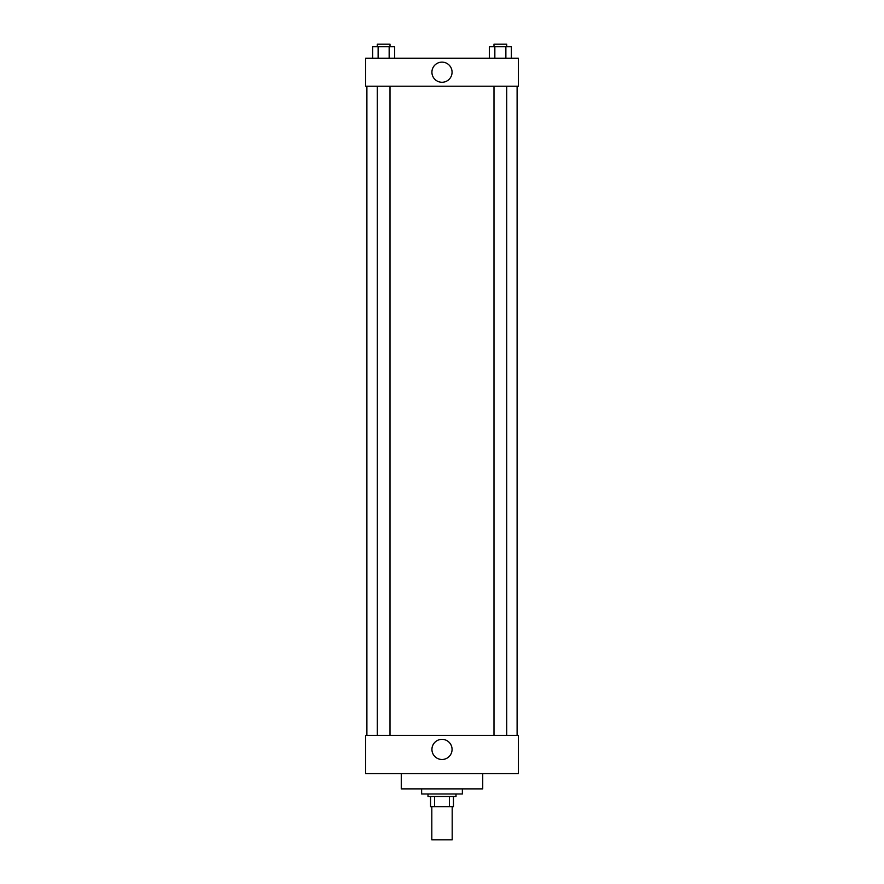 <?xml version="1.0" encoding="UTF-8"?>
<svg xmlns="http://www.w3.org/2000/svg" width="884" height="884" viewBox="0 0 884 884"><rect width="100%" height="100%" fill="white"/><g stroke="black" fill="none" stroke-linecap="round" stroke-linejoin="round"><path stroke-width="1.33" d="M431.812 806.705L431.812 839.8L452.188 839.8L452.188 806.705M449.47 796.517L449.47 806.705L430.541 806.705L430.541 796.517M449.47 806.705L453.459 806.705L453.459 796.517L453.459 806.705M456 793.976L456 796.517L428 796.517L428 793.976M434.53 796.517L434.53 806.705M421.635 788.882L421.635 793.976L462.365 793.976L462.365 788.882M401.27 773.611L401.27 788.882L482.73 788.882L482.73 773.611M365.622 773.611L518.378 773.611L365.622 773.611L365.622 735.422L518.378 735.422L518.378 773.611M431.933 749.422A10.067 10.067 0 0 1 447.039 740.704A10.067 10.067 0 0 1 447.039 758.14A10.067 10.067 0 0 1 431.933 749.422M517.107 86.212L517.107 735.422M518.378 86.212L365.622 86.212L365.622 58.2L518.378 58.2L518.378 86.212M452.067 72.201A10.067 10.067 0 0 1 436.961 80.93A10.067 10.067 0 0 1 436.961 63.482A10.067 10.067 0 0 1 452.067 72.201M511.372 58.2L511.372 46.741L489.327 46.741L489.327 58.2M505.869 46.741L505.869 58.2M494.841 46.741L494.841 58.2M493.99 46.741L493.99 44.2L506.72 44.2L506.72 46.741M394.673 58.2L394.673 46.741L372.628 46.741L372.628 58.2M389.159 46.741L389.159 58.2M378.131 46.741L378.131 58.2M377.28 46.741L377.28 44.2L390.01 44.2L390.01 46.741M366.893 86.212L366.893 735.422M506.72 735.422L506.72 86.212M493.99 735.422L493.99 86.212M377.28 86.212L377.28 735.422M390.01 86.212L390.01 735.422"/></g></svg>
